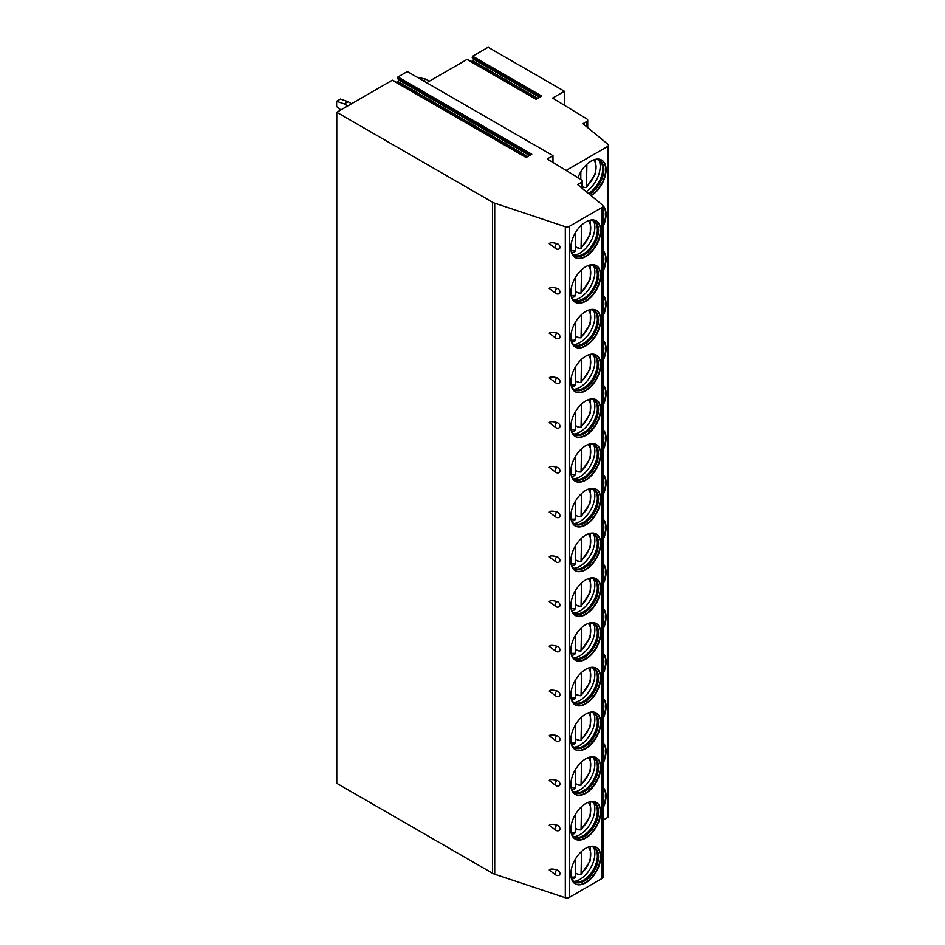 <?xml version="1.0" encoding="UTF-8"?>
<svg xmlns="http://www.w3.org/2000/svg" width="945" height="945" viewBox="0 0 945 945"><rect width="100%" height="100%" fill="white"/><g stroke="black" fill="none" stroke-linecap="round" stroke-linejoin="round"><path stroke-width="1.42" d="M565.323 226.705L565.323 897.75A3.237 1.866 0 0 0 569.221 897.455L602.095 878.472A3.237 1.866 0 0 0 603.04 877.149L603.04 206.116A3.237 1.866 0 0 1 602.095 207.439L569.221 226.41A3.237 1.866 0 0 1 565.323 226.705L494.719 203.175A10.785 6.225 0 0 1 492.487 202.183L336.774 112.278L392.281 80.23L526.129 157.508L531.799 154.236L397.951 76.958L407.319 71.56L552.979 155.653L552.979 162.434M603.04 206.116A3.237 1.866 0 0 0 602.461 205.041L577.631 184.57L581.423 182.385A3.237 1.866 0 0 0 582.368 181.062A3.237 1.866 0 0 0 581.482 179.774L547.261 158.961L552.979 155.653M564.425 105.297L564.425 91.275L488.152 47.25L472.689 56.18L472.193 57.456L473.327 59.074A1.075 0.626 -60 0 1 472.665 60.775L471.224 61.602M472.689 56.18L541.709 96.036L536.039 99.296L467.586 59.783M467.019 59.452L426.691 82.735M396.487 82.38L397.928 81.553A1.075 0.626 -60 0 0 398.589 79.852L397.455 78.234L397.951 76.958M336.774 112.278L336.774 783.322L492.487 873.227A10.785 6.225 0 0 0 494.719 874.22L565.323 897.75M336.774 727.638L336.774 732.989M336.774 682.892L336.774 688.255M336.774 638.159L336.774 643.521M336.774 593.425L336.774 598.776M336.774 548.691L336.774 554.042M336.774 503.957L336.774 509.308M336.774 459.223L336.774 464.574M336.774 414.477L336.774 419.84M336.774 369.743L336.774 375.094M336.774 325.009L336.774 330.36M336.774 280.275L336.774 285.626M336.774 235.541L336.774 240.892M336.774 190.796L336.774 196.158M336.774 146.062L336.774 151.424M417.076 77.195L425.923 79.132L423.183 80.715M429.432 81.152L425.923 79.132M336.621 101.28L340.436 99.071L348.055 101.717L344.24 103.915L336.621 101.28L336.621 106.561L340.814 109.951M351.564 103.737L348.055 101.717M344.24 103.915L347.748 105.946M566.126 170.431L607.434 146.581A3.237 1.866 0 0 0 608.379 145.258A3.237 1.866 0 0 0 607.8 144.195L582.97 123.724L586.762 121.527A3.237 1.866 0 0 0 587.707 120.216A3.237 1.866 0 0 0 586.821 118.928L552.601 98.103L564.425 91.275M608.379 145.258L608.379 816.303A3.237 1.866 180 0 1 607.434 817.626L603.04 820.165M549.246 870.026L555.955 875.082A3.508 2.02 -60 0 1 556.829 869.872C552.518 868.75 549.99 868.798 549.246 870.026M555.955 875.082A3.508 3.508 0 0 0 558.684 875.413A3.296 2.327 -135 0 0 559.96 873.593A3.296 2.327 -135 0 0 556.829 869.872M549.246 825.292L555.955 830.348A3.508 2.02 -60 0 1 556.829 825.139C552.518 824.016 549.99 824.064 549.246 825.292M555.955 830.348A3.508 3.508 0 0 0 558.684 830.679A3.296 2.327 -135 0 0 559.96 828.859A3.296 2.327 -135 0 0 556.829 825.139M549.246 780.546L555.955 785.614A3.508 2.02 -60 0 1 556.829 780.405C552.518 779.282 549.99 779.33 549.246 780.546M555.955 785.614A3.508 3.508 0 0 0 558.684 785.945A3.296 2.327 -135 0 0 559.96 784.126A3.296 2.327 -135 0 0 556.829 780.405M549.246 735.812L555.955 740.88A3.508 2.02 -60 0 1 556.829 735.671C552.518 734.537 549.99 734.596 549.246 735.812M555.955 740.88A3.508 3.508 0 0 0 558.684 741.211A3.296 2.327 -135 0 0 559.96 739.392A3.296 2.327 -135 0 0 556.829 735.671M549.246 691.078L555.955 696.134A3.508 2.02 -60 0 1 556.829 690.937C552.518 689.803 549.99 689.85 549.246 691.078M555.955 696.134A3.508 3.508 0 0 0 558.684 696.465A3.296 2.327 -135 0 0 559.96 694.658A3.296 2.327 -135 0 0 556.829 690.937M549.246 646.345L555.955 651.4A3.508 2.02 -60 0 1 556.829 646.191C552.518 645.069 549.99 645.116 549.246 646.345M555.955 651.4A3.508 3.508 0 0 0 558.684 651.731A3.296 2.327 -135 0 0 559.96 649.912A3.296 2.327 -135 0 0 556.829 646.191M549.246 601.611L555.955 606.666A3.508 2.02 -60 0 1 556.829 601.457C552.518 600.335 549.99 600.382 549.246 601.611M555.955 606.666A3.508 3.508 0 0 0 558.684 606.997A3.296 2.327 -135 0 0 559.96 605.178A3.296 2.327 -135 0 0 556.829 601.457M549.246 556.877L555.955 561.932A3.508 2.02 -60 0 1 556.829 556.723C552.518 555.601 549.99 555.648 549.246 556.877M555.955 561.932A3.508 3.508 0 0 0 558.684 562.263A3.296 2.327 -135 0 0 559.96 560.444A3.296 2.327 -135 0 0 556.829 556.723M549.246 512.131L555.955 517.198A3.508 2.02 -60 0 1 556.829 511.989C552.518 510.867 549.99 510.914 549.246 512.131M555.955 517.198A3.508 3.508 0 0 0 558.684 517.529A3.296 2.327 -135 0 0 559.96 515.71A3.296 2.327 -135 0 0 556.829 511.989M549.246 467.397L555.955 472.453A3.508 2.02 -60 0 1 556.829 467.255C552.518 466.121 549.99 466.18 549.246 467.397M555.955 472.453A3.508 3.508 0 0 0 558.684 472.795A3.296 2.327 -135 0 0 559.96 470.976A3.296 2.327 -135 0 0 556.829 467.255M549.246 422.663L555.955 427.719A3.508 2.02 -60 0 1 556.829 422.51C552.518 421.387 549.99 421.435 549.246 422.663M555.955 427.719A3.508 3.508 0 0 0 558.684 428.05A3.296 2.327 -135 0 0 559.96 426.23A3.296 2.327 -135 0 0 556.829 422.51M549.246 377.929L555.955 382.985A3.508 2.02 -60 0 1 556.829 377.776C552.518 376.653 549.99 376.701 549.246 377.929M555.955 382.985A3.508 3.508 0 0 0 558.684 383.316A3.296 2.327 -135 0 0 559.96 381.496A3.296 2.327 -135 0 0 556.829 377.776M549.246 333.195L555.955 338.251A3.508 2.02 -60 0 1 556.829 333.042C552.518 331.919 549.99 331.967 549.246 333.195M555.955 338.251A3.508 3.508 0 0 0 558.684 338.582A3.296 2.327 -135 0 0 559.96 336.763A3.296 2.327 -135 0 0 556.829 333.042M549.246 288.449L555.955 293.517A3.508 2.02 -60 0 1 556.829 288.308C552.518 287.185 549.99 287.233 549.246 288.449M555.955 293.517A3.508 3.508 0 0 0 558.684 293.848A3.296 2.327 -135 0 0 559.96 292.029A3.296 2.327 -135 0 0 556.829 288.308M549.246 243.715L555.955 248.783A3.508 2.02 -60 0 1 556.829 243.574C552.518 242.44 549.99 242.499 549.246 243.715M555.955 248.783A3.508 3.508 0 0 0 558.684 249.114A3.296 2.327 -135 0 0 559.96 247.295A3.296 2.327 -135 0 0 556.829 243.574M600.725 856.902A21.144 12.202 120 0 0 596.342 847.228A21.144 12.202 120 0 0 580.053 852.886A21.144 12.202 120 0 0 570.827 874.16A21.144 12.202 120 0 0 575.21 883.835A21.144 12.202 120 0 0 591.499 878.177A21.144 12.202 120 0 0 600.725 856.902M600.725 812.168A21.144 12.202 120 0 0 596.342 802.482A21.144 12.202 120 0 0 580.053 808.152A21.144 12.202 120 0 0 570.827 829.426A21.144 12.202 120 0 0 575.21 839.101A21.144 12.202 120 0 0 591.499 833.443A21.144 12.202 120 0 0 600.725 812.168M600.725 767.423A21.144 12.202 120 0 0 596.342 757.748A21.144 12.202 120 0 0 580.053 763.418A21.144 12.202 120 0 0 570.827 784.693A21.144 12.202 120 0 0 575.21 794.367A21.144 12.202 120 0 0 591.499 788.697A21.144 12.202 120 0 0 600.725 767.423M600.725 722.689A21.144 12.202 120 0 0 596.342 713.014A21.144 12.202 120 0 0 580.053 718.672A21.144 12.202 120 0 0 570.827 739.947A21.144 12.202 120 0 0 575.21 749.633A21.144 12.202 120 0 0 591.499 743.963A21.144 12.202 120 0 0 600.725 722.689M600.725 677.955A21.144 12.202 120 0 0 596.342 668.28A21.144 12.202 120 0 0 580.053 673.939A21.144 12.202 120 0 0 570.827 695.213A21.144 12.202 120 0 0 575.21 704.899A21.144 12.202 120 0 0 591.499 699.229A21.144 12.202 120 0 0 600.725 677.955M600.725 633.221A21.144 12.202 120 0 0 596.342 623.546A21.144 12.202 120 0 0 580.053 629.205A21.144 12.202 120 0 0 570.827 650.479A21.144 12.202 120 0 0 575.21 660.153A21.144 12.202 120 0 0 591.499 654.495A21.144 12.202 120 0 0 600.725 633.221M600.725 588.487A21.144 12.202 120 0 0 596.342 578.801A21.144 12.202 120 0 0 580.053 584.471A21.144 12.202 120 0 0 570.827 605.745A21.144 12.202 120 0 0 575.21 615.419A21.144 12.202 120 0 0 591.499 609.761A21.144 12.202 120 0 0 600.725 588.487M600.725 543.753A21.144 12.202 120 0 0 596.342 534.067A21.144 12.202 120 0 0 580.053 539.737A21.144 12.202 120 0 0 570.827 561.011A21.144 12.202 120 0 0 575.21 570.685A21.144 12.202 120 0 0 591.499 565.027A21.144 12.202 120 0 0 600.725 543.753M600.725 499.007A21.144 12.202 120 0 0 596.342 489.333A21.144 12.202 120 0 0 580.053 495.003A21.144 12.202 120 0 0 570.827 516.277A21.144 12.202 120 0 0 575.21 525.952A21.144 12.202 120 0 0 591.499 520.282A21.144 12.202 120 0 0 600.725 499.007M600.725 454.273A21.144 12.202 120 0 0 596.342 444.599A21.144 12.202 120 0 0 580.053 450.257A21.144 12.202 120 0 0 570.827 471.531A21.144 12.202 120 0 0 575.21 481.218A21.144 12.202 120 0 0 591.499 475.548A21.144 12.202 120 0 0 600.725 454.273M600.725 409.539A21.144 12.202 120 0 0 596.342 399.865A21.144 12.202 120 0 0 580.053 405.523A21.144 12.202 120 0 0 570.827 426.797A21.144 12.202 120 0 0 575.21 436.472A21.144 12.202 120 0 0 591.499 430.814A21.144 12.202 120 0 0 600.725 409.539M600.725 364.805A21.144 12.202 120 0 0 596.342 355.131A21.144 12.202 120 0 0 580.053 360.789A21.144 12.202 120 0 0 570.827 382.063A21.144 12.202 120 0 0 575.21 391.738A21.144 12.202 120 0 0 591.499 386.08A21.144 12.202 120 0 0 600.725 364.805M600.725 320.071A21.144 12.202 120 0 0 596.342 310.385A21.144 12.202 120 0 0 580.053 316.055A21.144 12.202 120 0 0 570.827 337.33A21.144 12.202 120 0 0 575.21 347.004A21.144 12.202 120 0 0 591.499 341.346A21.144 12.202 120 0 0 600.725 320.071M600.725 275.326A21.144 12.202 120 0 0 596.342 265.651A21.144 12.202 120 0 0 580.053 271.321A21.144 12.202 120 0 0 570.827 292.596A21.144 12.202 120 0 0 575.21 302.27A21.144 12.202 120 0 0 591.499 296.6A21.144 12.202 120 0 0 600.725 275.326M600.725 230.592A21.144 12.202 120 0 0 596.342 220.917A21.144 12.202 120 0 0 580.053 226.576A21.144 12.202 120 0 0 570.827 247.85A21.144 12.202 120 0 0 575.21 257.536A21.144 12.202 120 0 0 591.499 251.866A21.144 12.202 120 0 0 600.725 230.592M603.04 763.454A21.144 12.202 120 0 0 606.064 751.31A21.144 12.202 120 0 0 603.04 742.652M603.04 718.72A21.144 12.202 120 0 0 606.064 706.576A21.144 12.202 120 0 0 603.04 697.918M603.04 673.986A21.144 12.202 120 0 0 606.064 661.843A21.144 12.202 120 0 0 603.04 653.184M603.04 629.252A21.144 12.202 120 0 0 606.064 617.109A21.144 12.202 120 0 0 603.04 608.45M603.04 584.506A21.144 12.202 120 0 0 606.064 572.375A21.144 12.202 120 0 0 603.04 563.716M603.04 539.772A21.144 12.202 120 0 0 606.064 527.629A21.144 12.202 120 0 0 603.04 518.97M603.04 495.038A21.144 12.202 120 0 0 606.064 482.895A21.144 12.202 120 0 0 603.04 474.236M603.04 450.304A21.144 12.202 120 0 0 606.064 438.161A21.144 12.202 120 0 0 603.04 429.502M603.04 405.57A21.144 12.202 120 0 0 606.064 393.427A21.144 12.202 120 0 0 603.04 384.769M603.04 360.825A21.144 12.202 120 0 0 606.064 348.693A21.144 12.202 120 0 0 603.04 340.035M603.04 316.091A21.144 12.202 120 0 0 606.064 303.947A21.144 12.202 120 0 0 603.04 295.301M603.04 271.357A21.144 12.202 120 0 0 606.064 259.213A21.144 12.202 120 0 0 603.04 250.555M603.04 226.623A21.144 12.202 120 0 0 606.064 214.48A21.144 12.202 120 0 0 602.993 205.774M591.074 195.662A21.144 12.202 120 0 0 606.064 169.746A21.144 12.202 120 0 0 601.681 160.071A21.144 12.202 120 0 0 577.997 177.66M603.04 808.188A21.144 12.202 120 0 0 606.064 796.044A21.144 12.202 120 0 0 603.04 787.398M603.04 807.136A21.144 12.202 -60 0 0 605.674 795.832A21.144 12.202 120 0 0 603.04 787.563M603.04 790.882A19.845 11.458 120 0 1 603.855 795.832A19.845 11.458 -60 0 1 603.04 801.703M603.04 762.402A21.144 12.202 -60 0 0 605.674 751.098A21.144 12.202 120 0 0 603.04 742.829M603.04 746.148A19.845 11.458 120 0 1 603.855 751.098A19.845 11.458 -60 0 1 603.04 756.969M603.04 717.668A21.144 12.202 -60 0 0 605.674 706.352A21.144 12.202 120 0 0 603.04 698.095M603.04 701.414A19.845 11.458 120 0 1 603.855 706.352A19.845 11.458 -60 0 1 603.04 712.235M603.04 672.934A21.144 12.202 -60 0 0 605.674 661.618A21.144 12.202 120 0 0 603.04 653.349M603.04 656.669A19.845 11.458 120 0 1 603.855 661.618A19.845 11.458 -60 0 1 603.04 667.501M603.04 628.201A21.144 12.202 -60 0 0 605.674 616.884A21.144 12.202 120 0 0 603.04 608.615M603.04 611.935A19.845 11.458 120 0 1 603.855 616.884A19.845 11.458 -60 0 1 603.04 622.767M603.04 583.455A21.144 12.202 -60 0 0 605.674 572.15A21.144 12.202 120 0 0 603.04 563.881M603.04 567.201A19.845 11.458 120 0 1 603.855 572.15A19.845 11.458 -60 0 1 603.04 578.021M603.04 538.721A21.144 12.202 -60 0 0 605.674 527.416A21.144 12.202 120 0 0 603.04 519.148M603.04 522.467A19.845 11.458 120 0 1 603.855 527.416A19.845 11.458 -60 0 1 603.04 533.287M603.04 493.987A21.144 12.202 -60 0 0 605.674 482.682A21.144 12.202 120 0 0 603.04 474.414M603.04 477.733A19.845 11.458 120 0 1 603.855 482.682A19.845 11.458 -60 0 1 603.04 488.553M603.04 449.253A21.144 12.202 -60 0 0 605.674 437.937A21.144 12.202 120 0 0 603.04 429.68M603.04 432.999A19.845 11.458 120 0 1 603.855 437.937A19.845 11.458 -60 0 1 603.04 443.819M603.04 404.519A21.144 12.202 -60 0 0 605.674 393.203A21.144 12.202 120 0 0 603.04 384.934M603.04 388.253A19.845 11.458 120 0 1 603.855 393.203A19.845 11.458 -60 0 1 603.04 399.085M603.04 359.785A21.144 12.202 -60 0 0 605.674 348.469A21.144 12.202 120 0 0 603.04 340.2M603.04 343.519A19.845 11.458 120 0 1 603.855 348.469A19.845 11.458 -60 0 1 603.04 354.351M603.04 315.039A21.144 12.202 -60 0 0 605.674 303.735A21.144 12.202 120 0 0 603.04 295.466M603.04 298.785A19.845 11.458 120 0 1 603.855 303.735A19.845 11.458 -60 0 1 603.04 309.606M603.04 270.305A21.144 12.202 -60 0 0 605.674 259.001A21.144 12.202 120 0 0 603.04 250.732M603.04 254.051A19.845 11.458 120 0 1 603.855 259.001A19.845 11.458 -60 0 1 603.04 264.872M603.04 225.571A21.144 12.202 -60 0 0 605.674 214.255A21.144 12.202 120 0 0 603.04 205.986M603.04 209.317A19.845 11.458 120 0 1 603.855 214.255A19.845 11.458 -60 0 1 603.04 220.138M590.767 195.402A21.144 12.202 -60 0 0 605.674 169.521A21.144 12.202 120 0 0 601.492 159.965M594.216 159.705A19.845 11.458 120 0 1 599.744 160.437A19.845 11.458 120 0 1 603.855 169.521A19.845 11.458 -60 0 1 589.243 194.15M588.31 193.371A19.845 11.458 -60 0 0 602.709 168.86A19.845 11.458 120 0 0 600.299 161.182A19.845 11.458 120 0 0 599.154 160.142M598.882 160.024A21.144 12.202 120 0 1 600.205 166.367A21.144 12.202 -60 0 1 586.231 191.658M583.797 186.992A21.144 12.202 -60 0 1 583.419 187.311L586.384 187.5L595.633 173.679L595.74 159.516M583.419 187.311L582.368 186.697M586.916 164.229L586.384 187.5M580.821 171.801L580.821 179.373M575.021 883.729A21.144 12.202 -60 0 0 591.239 877.822A21.144 12.202 -60 0 0 600.347 856.678A21.144 12.202 120 0 0 596.153 847.122M588.877 846.862A19.845 11.458 120 0 1 594.405 847.594A19.845 11.458 120 0 1 598.516 856.678A19.845 11.458 -60 0 1 589.845 876.653A19.845 11.458 -60 0 1 574.56 881.968A19.845 11.458 -60 0 1 571.146 877.551M574.005 881.614A19.845 11.458 -60 0 0 575.47 882.087A19.845 11.458 -60 0 0 589.916 874.633A19.845 11.458 -60 0 0 597.37 856.016A19.845 11.458 120 0 0 594.96 848.326A19.845 11.458 120 0 0 593.814 847.299M593.543 847.181A21.144 12.202 120 0 1 594.866 853.524A21.144 12.202 -60 0 1 573.769 881.437M578.553 874.196A21.144 12.202 -60 0 1 578.175 874.515L581.045 874.657L590.294 860.836L590.401 846.673M578.175 874.515L575.481 872.956M581.577 851.386L581.045 874.657M571.76 878.968L574.572 878.389L575.481 876.747L575.481 858.958M575.021 838.983A21.144 12.202 -60 0 0 591.239 833.088A21.144 12.202 -60 0 0 600.347 811.944A21.144 12.202 120 0 0 596.153 802.376M588.877 802.116A19.845 11.458 120 0 1 594.405 802.86A19.845 11.458 120 0 1 598.516 811.944A19.845 11.458 -60 0 1 589.845 831.919A19.845 11.458 -60 0 1 574.56 837.235A19.845 11.458 -60 0 1 571.146 832.817M574.005 836.868A19.845 11.458 -60 0 0 575.47 837.341A19.845 11.458 -60 0 0 589.916 829.899A19.845 11.458 -60 0 0 597.37 811.282A19.845 11.458 120 0 0 594.96 803.593A19.845 11.458 120 0 0 593.814 802.553M593.543 802.447A21.144 12.202 120 0 1 594.866 808.778A21.144 12.202 -60 0 1 573.769 836.691M578.553 829.462A21.144 12.202 -60 0 1 578.175 829.781L581.045 829.923L590.294 816.102L590.401 801.939M578.175 829.781L575.481 828.222M581.577 806.652L581.045 829.923M571.76 834.234L574.572 833.655L575.481 832.013L575.481 814.224M575.021 794.249A21.144 12.202 -60 0 0 591.239 788.354A21.144 12.202 -60 0 0 600.347 767.21A21.144 12.202 120 0 0 596.153 757.642M588.877 757.382A19.845 11.458 120 0 1 594.405 758.126A19.845 11.458 120 0 1 598.516 767.21A19.845 11.458 -60 0 1 589.845 787.185A19.845 11.458 -60 0 1 574.56 792.501A19.845 11.458 -60 0 1 571.146 788.083M574.005 792.134A19.845 11.458 -60 0 0 575.47 792.607A19.845 11.458 -60 0 0 589.916 785.165A19.845 11.458 -60 0 0 597.37 766.549A19.845 11.458 120 0 0 594.96 758.859A19.845 11.458 120 0 0 593.814 757.819M593.543 757.701A21.144 12.202 120 0 1 594.866 764.044A21.144 12.202 -60 0 1 573.769 791.957M578.553 784.728A21.144 12.202 -60 0 1 578.175 785.047L581.045 785.189L590.294 771.368L590.401 757.205M578.175 785.047L575.481 783.488M581.577 761.918L581.045 785.189M571.76 789.5L574.572 788.921L575.481 787.279L575.481 769.49M575.021 749.515A21.144 12.202 -60 0 0 591.239 743.609A21.144 12.202 -60 0 0 600.347 722.476A21.144 12.202 120 0 0 596.153 712.908M588.877 712.648A19.845 11.458 120 0 1 594.405 713.392A19.845 11.458 120 0 1 598.516 722.476A19.845 11.458 -60 0 1 589.845 742.439A19.845 11.458 -60 0 1 574.56 747.755A19.845 11.458 -60 0 1 571.146 743.337M574.005 747.4A19.845 11.458 -60 0 0 575.47 747.873A19.845 11.458 -60 0 0 589.916 740.431A19.845 11.458 -60 0 0 597.37 721.815A19.845 11.458 120 0 0 594.96 714.125A19.845 11.458 120 0 0 593.814 713.085M593.543 712.967A21.144 12.202 120 0 1 594.866 719.31A21.144 12.202 -60 0 1 573.769 747.223M578.553 739.982A21.144 12.202 -60 0 1 578.175 740.313L581.045 740.455L590.294 726.622L590.401 712.459M578.175 740.313L575.481 738.754M581.577 717.172L581.045 740.455M571.76 744.766L574.572 744.188L575.481 742.546L575.481 724.756M575.021 704.781A21.144 12.202 -60 0 0 591.239 698.875A21.144 12.202 -60 0 0 600.347 677.73A21.144 12.202 120 0 0 596.153 668.174M588.877 667.914A19.845 11.458 120 0 1 594.405 668.647A19.845 11.458 120 0 1 598.516 677.73A19.845 11.458 -60 0 1 589.845 697.705A19.845 11.458 -60 0 1 574.56 703.021A19.845 11.458 -60 0 1 571.146 698.603M574.005 702.667A19.845 11.458 -60 0 0 575.47 703.139A19.845 11.458 -60 0 0 589.916 695.685A19.845 11.458 -60 0 0 597.37 677.081A19.845 11.458 120 0 0 594.96 669.391A19.845 11.458 120 0 0 593.814 668.351M593.543 668.233A21.144 12.202 120 0 1 594.866 674.576A21.144 12.202 -60 0 1 573.769 702.489M578.553 695.248A21.144 12.202 -60 0 1 578.175 695.567L581.045 695.721L590.294 681.888L590.401 667.725M578.175 695.567L575.481 694.02M581.577 672.438L581.045 695.721M571.76 700.021L574.572 699.442L575.481 697.8L575.481 680.022M575.021 660.047A21.144 12.202 -60 0 0 591.239 654.141A21.144 12.202 -60 0 0 600.347 632.996A21.144 12.202 120 0 0 596.153 623.44M588.877 623.18A19.845 11.458 120 0 1 594.405 623.913A19.845 11.458 120 0 1 598.516 632.996A19.845 11.458 -60 0 1 589.845 652.971A19.845 11.458 -60 0 1 574.56 658.287A19.845 11.458 -60 0 1 571.146 653.869M574.005 657.933A19.845 11.458 -60 0 0 575.47 658.405A19.845 11.458 -60 0 0 589.916 650.951A19.845 11.458 -60 0 0 597.37 632.335A19.845 11.458 120 0 0 594.96 624.657A19.845 11.458 120 0 0 593.814 623.617M593.543 623.499A21.144 12.202 120 0 1 594.866 629.842A21.144 12.202 -60 0 1 573.769 657.755M578.553 650.514A21.144 12.202 -60 0 1 578.175 650.833L581.045 650.987L590.294 637.154L590.401 622.991M578.175 650.833L575.481 649.286M581.577 627.704L581.045 650.987M571.76 655.287L574.572 654.708L575.481 653.066L575.481 635.276M575.021 615.313A21.144 12.202 -60 0 0 591.239 609.407A21.144 12.202 -60 0 0 600.347 588.262A21.144 12.202 120 0 0 596.153 578.694M588.877 578.434A19.845 11.458 120 0 1 594.405 579.179A19.845 11.458 120 0 1 598.516 588.262A19.845 11.458 -60 0 1 589.845 608.237A19.845 11.458 -60 0 1 574.56 613.553A19.845 11.458 -60 0 1 571.146 609.135M574.005 613.199A19.845 11.458 -60 0 0 575.47 613.671A19.845 11.458 -60 0 0 589.916 606.217A19.845 11.458 -60 0 0 597.37 587.601A19.845 11.458 120 0 0 594.96 579.911A19.845 11.458 120 0 0 593.814 578.872M593.543 578.765A21.144 12.202 120 0 1 594.866 585.109A21.144 12.202 -60 0 1 573.769 613.021M578.553 605.78A21.144 12.202 -60 0 1 578.175 606.099L581.045 606.241L590.294 592.42L590.401 578.257M578.175 606.099L575.481 604.54M581.577 582.97L581.045 606.241M571.76 610.553L574.572 609.974L575.481 608.332L575.481 590.542M575.021 570.567A21.144 12.202 -60 0 0 591.239 564.673A21.144 12.202 -60 0 0 600.347 543.529A21.144 12.202 120 0 0 596.153 533.96M588.877 533.701A19.845 11.458 120 0 1 594.405 534.445A19.845 11.458 120 0 1 598.516 543.529A19.845 11.458 -60 0 1 589.845 563.504A19.845 11.458 -60 0 1 574.56 568.819A19.845 11.458 -60 0 1 571.146 564.401M574.005 568.453A19.845 11.458 -60 0 0 575.47 568.925A19.845 11.458 -60 0 0 589.916 561.484A19.845 11.458 -60 0 0 597.37 542.867A19.845 11.458 120 0 0 594.96 535.177A19.845 11.458 120 0 0 593.814 534.138M593.543 534.031A21.144 12.202 120 0 1 594.866 540.363A21.144 12.202 -60 0 1 573.769 568.276M578.553 561.046A21.144 12.202 -60 0 1 578.175 561.365L581.045 561.507L590.294 547.687L590.401 533.523M578.175 561.365L575.481 559.806M581.577 538.237L581.045 561.507M571.76 565.819L574.572 565.24L575.481 563.598L575.481 545.808M575.021 525.833A21.144 12.202 -60 0 0 591.239 519.939A21.144 12.202 -60 0 0 600.347 498.795A21.144 12.202 120 0 0 596.153 489.226M588.877 488.967A19.845 11.458 120 0 1 594.405 489.711A19.845 11.458 120 0 1 598.516 498.795A19.845 11.458 -60 0 1 589.845 518.758A19.845 11.458 -60 0 1 574.56 524.085A19.845 11.458 -60 0 1 571.146 519.667M574.005 523.719A19.845 11.458 -60 0 0 575.47 524.191A19.845 11.458 -60 0 0 589.916 516.75A19.845 11.458 -60 0 0 597.37 498.133A19.845 11.458 120 0 0 594.96 490.443A19.845 11.458 120 0 0 593.814 489.404M593.543 489.286A21.144 12.202 120 0 1 594.866 495.629A21.144 12.202 -60 0 1 573.769 523.542M578.553 516.301A21.144 12.202 -60 0 1 578.175 516.631L581.045 516.773L590.294 502.953L590.401 488.789M578.175 516.631L575.481 515.072M581.577 493.491L581.045 516.773M571.76 521.085L574.572 520.506L575.481 518.864L575.481 501.074M575.021 481.099A21.144 12.202 -60 0 0 591.239 475.193A21.144 12.202 -60 0 0 600.347 454.061A21.144 12.202 120 0 0 596.153 444.493M588.877 444.233A19.845 11.458 120 0 1 594.405 444.965A19.845 11.458 120 0 1 598.516 454.061A19.845 11.458 -60 0 1 589.845 474.024A19.845 11.458 -60 0 1 574.56 479.339A19.845 11.458 -60 0 1 571.146 474.922M574.005 478.985A19.845 11.458 -60 0 0 575.47 479.458A19.845 11.458 -60 0 0 589.916 472.016A19.845 11.458 -60 0 0 597.37 453.399A19.845 11.458 120 0 0 594.96 445.709A19.845 11.458 120 0 0 593.814 444.67M593.543 444.552A21.144 12.202 120 0 1 594.866 450.895A21.144 12.202 -60 0 1 573.769 478.808M578.553 471.567A21.144 12.202 -60 0 1 578.175 471.886L581.045 472.039L590.294 458.207L590.401 444.044M578.175 471.886L575.481 470.338M581.577 448.757L581.045 472.039M571.76 476.339L574.572 475.76L575.481 474.118L575.481 456.34M575.021 436.366A21.144 12.202 -60 0 0 591.239 430.459A21.144 12.202 -60 0 0 600.347 409.315A21.144 12.202 120 0 0 596.153 399.759M588.877 399.499A19.845 11.458 120 0 1 594.405 400.231A19.845 11.458 120 0 1 598.516 409.315A19.845 11.458 -60 0 1 589.845 429.29A19.845 11.458 -60 0 1 574.56 434.606A19.845 11.458 -60 0 1 571.146 430.188M574.005 434.251A19.845 11.458 -60 0 0 575.47 434.724A19.845 11.458 -60 0 0 589.916 427.27A19.845 11.458 -60 0 0 597.37 408.653A19.845 11.458 120 0 0 594.96 400.975A19.845 11.458 120 0 0 593.814 399.936M593.543 399.818A21.144 12.202 120 0 1 594.866 406.161A21.144 12.202 -60 0 1 573.769 434.074M578.553 426.833A21.144 12.202 -60 0 1 578.175 427.152L581.045 427.305L590.294 413.473L590.401 399.31M578.175 427.152L575.481 425.604M581.577 404.023L581.045 427.305M571.76 431.605L574.572 431.026L575.481 429.384L575.481 411.595M575.021 391.632A21.144 12.202 -60 0 0 591.239 385.725A21.144 12.202 -60 0 0 600.347 364.581A21.144 12.202 120 0 0 596.153 355.025M588.877 354.765A19.845 11.458 120 0 1 594.405 355.497A19.845 11.458 120 0 1 598.516 364.581A19.845 11.458 -60 0 1 589.845 384.556A19.845 11.458 -60 0 1 574.56 389.872A19.845 11.458 -60 0 1 571.146 385.454M574.005 389.517A19.845 11.458 -60 0 0 575.47 389.99A19.845 11.458 -60 0 0 589.916 382.536A19.845 11.458 -60 0 0 597.37 363.919A19.845 11.458 120 0 0 594.96 356.23A19.845 11.458 120 0 0 593.814 355.202M593.543 355.084A21.144 12.202 120 0 1 594.866 361.427A21.144 12.202 -60 0 1 573.769 389.34M578.553 382.099A21.144 12.202 -60 0 1 578.175 382.418L581.045 382.56L590.294 368.739L590.401 354.576M578.175 382.418L575.481 380.859M581.577 359.289L581.045 382.56M571.76 386.871L574.572 386.292L575.481 384.65L575.481 366.861M575.021 346.886A21.144 12.202 -60 0 0 591.239 340.991A21.144 12.202 -60 0 0 600.347 319.847A21.144 12.202 120 0 0 596.153 310.279M588.877 310.019A19.845 11.458 120 0 1 594.405 310.763A19.845 11.458 120 0 1 598.516 319.847A19.845 11.458 -60 0 1 589.845 339.822A19.845 11.458 -60 0 1 574.56 345.138A19.845 11.458 -60 0 1 571.146 340.72M574.005 344.771A19.845 11.458 -60 0 0 575.47 345.244A19.845 11.458 -60 0 0 589.916 337.802A19.845 11.458 -60 0 0 597.37 319.186A19.845 11.458 120 0 0 594.96 311.496A19.845 11.458 120 0 0 593.814 310.456M593.543 310.35A21.144 12.202 120 0 1 594.866 316.681A21.144 12.202 -60 0 1 573.769 344.594M578.553 337.365A21.144 12.202 -60 0 1 578.175 337.684L581.045 337.826L590.294 324.005L590.401 309.842M578.175 337.684L575.481 336.125M581.577 314.555L581.045 337.826M571.76 342.137L574.572 341.558L575.481 339.916L575.481 322.127M575.021 302.152A21.144 12.202 -60 0 0 591.239 296.257A21.144 12.202 -60 0 0 600.347 275.113A21.144 12.202 120 0 0 596.153 265.545M588.877 265.285A19.845 11.458 120 0 1 594.405 266.029A19.845 11.458 120 0 1 598.516 275.113A19.845 11.458 -60 0 1 589.845 295.088A19.845 11.458 -60 0 1 574.56 300.404A19.845 11.458 -60 0 1 571.146 295.986M574.005 300.037A19.845 11.458 -60 0 0 575.47 300.51A19.845 11.458 -60 0 0 589.916 293.068A19.845 11.458 -60 0 0 597.37 274.452A19.845 11.458 120 0 0 594.96 266.762A19.845 11.458 120 0 0 593.814 265.722M593.543 265.604A21.144 12.202 120 0 1 594.866 271.947A21.144 12.202 -60 0 1 573.769 299.86M578.553 292.631A21.144 12.202 -60 0 1 578.175 292.95L581.045 293.092L590.294 279.271L590.401 265.108M578.175 292.95L575.481 291.391M581.577 269.821L581.045 293.092M571.76 297.403L574.572 296.825L575.481 295.183L575.481 277.393M575.021 257.418A21.144 12.202 -60 0 0 591.239 251.512A21.144 12.202 -60 0 0 600.347 230.379A21.144 12.202 120 0 0 596.153 220.811M588.877 220.551A19.845 11.458 120 0 1 594.405 221.295A19.845 11.458 120 0 1 598.516 230.379A19.845 11.458 -60 0 1 589.845 250.342A19.845 11.458 -60 0 1 574.56 255.658A19.845 11.458 -60 0 1 571.146 251.24M574.005 255.304A19.845 11.458 -60 0 0 575.47 255.776A19.845 11.458 -60 0 0 589.916 248.334A19.845 11.458 -60 0 0 597.37 229.718A19.845 11.458 120 0 0 594.96 222.028A19.845 11.458 120 0 0 593.814 220.988M593.543 220.87A21.144 12.202 120 0 1 594.866 227.213A21.144 12.202 -60 0 1 573.769 255.126M578.553 247.885A21.144 12.202 -60 0 1 578.175 248.216L581.045 248.358L590.294 234.525L590.401 220.362M578.175 248.216L575.481 246.657M581.577 225.075L581.045 248.358M571.76 252.669L574.572 252.091L575.481 250.449L575.481 232.659M492.487 202.183L492.487 873.227M494.719 203.175L494.719 874.22M569.221 226.41L569.221 897.455M602.095 207.439L602.095 878.472M581.423 182.385L581.423 187.701M607.434 146.581L607.434 817.626M586.916 186.071A17.258 9.958 120 0 0 593.484 159.965M472.665 60.775L537.717 98.327M473.327 59.074L539.524 97.288M472.193 57.456L540.351 96.815M586.762 121.527L586.762 126.843M581.577 873.227A17.258 9.958 120 0 0 588.144 847.122M571.016 876.783A17.258 9.958 120 0 0 575.481 876.747M581.577 828.493A17.258 9.958 120 0 0 588.144 802.388M571.016 832.049A17.258 9.958 120 0 0 575.481 832.013M581.577 783.759A17.258 9.958 120 0 0 588.144 757.654M571.016 787.315A17.258 9.958 120 0 0 575.481 787.279M581.577 739.014A17.258 9.958 120 0 0 588.144 712.908M571.016 742.581A17.258 9.958 120 0 0 575.481 742.546M581.577 694.28A17.258 9.958 120 0 0 588.144 668.174M571.016 697.835A17.258 9.958 120 0 0 575.481 697.8M581.577 649.546A17.258 9.958 120 0 0 588.144 623.44M571.016 653.101A17.258 9.958 120 0 0 575.481 653.066M581.577 604.812A17.258 9.958 120 0 0 588.144 578.706M571.016 608.367A17.258 9.958 120 0 0 575.481 608.332M581.577 560.078A17.258 9.958 120 0 0 588.144 533.972M571.016 563.633A17.258 9.958 120 0 0 575.481 563.598M581.577 515.332A17.258 9.958 120 0 0 588.144 489.238M571.016 518.899A17.258 9.958 120 0 0 575.481 518.864M581.577 470.598A17.258 9.958 120 0 0 588.144 444.493M571.016 474.154A17.258 9.958 120 0 0 575.481 474.118M581.577 425.864A17.258 9.958 120 0 0 588.144 399.759M571.016 429.42A17.258 9.958 120 0 0 575.481 429.384M581.577 381.13A17.258 9.958 120 0 0 588.144 355.025M571.016 384.686A17.258 9.958 120 0 0 575.481 384.65M581.577 336.396A17.258 9.958 120 0 0 588.144 310.291M571.016 339.952A17.258 9.958 120 0 0 575.481 339.916M581.577 291.662A17.258 9.958 120 0 0 588.144 265.557M571.016 295.218A17.258 9.958 120 0 0 575.481 295.183M581.577 246.917A17.258 9.958 120 0 0 588.144 220.811M571.016 250.484A17.258 9.958 120 0 0 575.481 250.449M397.455 78.234L530.44 155.015M398.589 79.852L529.613 155.5M397.928 81.553L527.806 156.539M526.365 157.366L392.695 80.195M582.368 188.48L582.368 181.062M536.276 99.166L467.421 59.417M587.707 127.634L587.707 120.216"/></g></svg>
